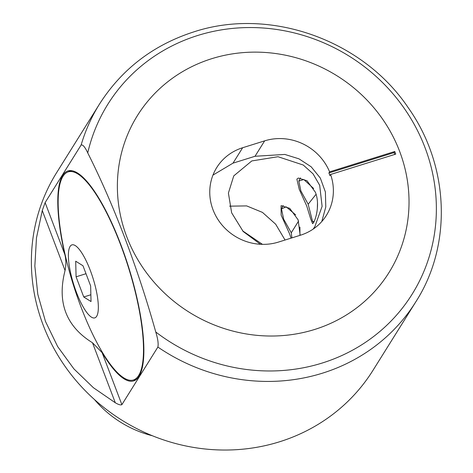 <?xml version="1.0" encoding="UTF-8"?>
<svg xmlns="http://www.w3.org/2000/svg" width="473" height="473" viewBox="0 0 473 473"><rect width="100%" height="100%" fill="white"/><g stroke="black" fill="none" stroke-linecap="round" stroke-linejoin="round"><path stroke-width="0.71" d="M138.648 375.503A109.044 28.888 -107.4 0 0 124.594 255.751A109.044 28.888 -107.4 0 0 68.295 171.841A109.044 28.888 -107.4 0 0 62.998 176.34A109.044 28.888 -107.4 0 0 77.052 296.092A109.044 28.888 -107.4 0 0 133.351 380.002A109.044 28.888 -107.4 0 0 138.648 375.503M96.64 316.319A38.26 10.134 -107.4 0 0 90.272 270.337A38.26 10.134 -107.4 0 0 70.093 246.439A38.26 10.134 -107.4 0 0 76.46 292.42A38.26 10.134 -107.4 0 0 96.64 316.319M138.979 376.378A110.002 29.137 72.6 0 1 133.634 380.919A110.002 29.137 72.6 0 1 102.115 352.651L92.501 342.765C66.031 326.37 56.884 302.288 65.061 270.532C66.179 265.111 66.119 259.807 64.878 254.622A110.002 29.137 72.6 0 1 62.661 175.465A110.002 29.137 72.6 0 1 68.011 170.93A110.002 29.137 72.6 0 1 124.801 255.574A110.002 29.137 72.6 0 1 138.979 376.378M133.652 379.908A110.002 29.137 -107.4 0 0 135.532 380.032M102.115 352.651L121.874 404.663L157.881 347.064C158.573 343.824 157.864 338.804 155.759 331.993A179.35 168.642 32 0 0 322.184 363.045A179.35 168.642 32 0 0 425.038 147.677A179.35 168.642 32 0 0 197.749 35.475A179.35 168.642 32 0 0 87.736 152.915C113.544 203.975 138.086 268.705 155.759 331.993M211.774 58.682A148.262 139.411 -148 0 1 399.661 151.437A148.262 139.411 -148 0 1 314.634 329.474A148.262 139.411 -148 0 1 126.746 236.725A148.262 139.411 -148 0 1 211.774 58.682M157.881 347.064A186.522 175.388 -148 0 0 322.426 373.185A186.522 175.388 -148 0 0 415.885 301.721L372.996 370.324A186.522 175.388 -148 0 1 279.543 441.788A186.522 175.388 -148 0 1 43.161 325.099A186.522 175.388 -148 0 1 56.677 172.574L99.561 103.971A186.522 175.388 -148 0 0 81.125 145.01L45.124 202.61L64.878 254.622M152.436 435.769A105.219 98.934 -148 0 1 94.446 399.519M83.745 296.985L76.082 276.811L75.704 261.202L82.988 265.767L90.65 285.94L91.029 301.549L83.745 296.985L90.863 294.762M212.956 175.099L233.006 163.15L255.018 156.273L284.799 154.435L298.948 158.827L311.145 166.768L320.327 178.085L325.383 191.961L325.791 206.955L321.794 221.53M329.598 171.865A51.652 48.571 32 0 0 264.655 140.853L242.643 147.736A51.652 48.571 32 0 0 216.764 167.525A51.652 48.571 32 0 0 221.701 224.622A51.652 48.571 32 0 0 278.479 242.075L300.491 235.199A51.652 48.571 32 0 0 326.37 215.41A51.652 48.571 32 0 0 330.592 174.484L329.9 175.589A51.652 48.571 -148 0 0 328.906 172.97L329.598 171.865L394.754 151.502A143.479 134.911 32 0 1 395.753 154.121L330.592 174.484M121.874 404.663C120.609 405.26 118.416 404.622 115.288 402.754L92.501 342.765M262.468 244.352L242.59 230.842M65.061 270.532L42.274 210.544L36.48 237.848L34.842 266.057L37.787 294.253L45.461 321.421L57.665 346.579L73.9 368.881L93.412 387.718L115.288 402.754M42.274 210.544L45.124 202.61M87.736 152.915C85.034 147.073 82.834 144.442 81.125 145.01M70.075 170.576A110.002 29.137 -107.4 0 0 68.597 171.746M86.003 273.713L76.082 276.811M394.766 154.435A143.479 134.911 32 0 0 394.068 152.608L328.906 172.97M394.068 152.608L394.754 151.502M291.078 238.138L289.482 233.627L281.139 215.091L281.08 205.649L289.736 208.351L298.114 219.821L300.178 235.294M296.867 179.125L298.339 178.037L307.012 180.751L315.373 192.215C320.156 204.052 315.828 219.2 313.457 222.801L312.606 223.688L310.678 218.875L306.74 206.021L299.285 189.425L296.867 179.125M229.6 206.163L246.652 205.903L262.474 212.401L275.676 224.214L284.829 239.657M313.227 229.056L314.864 226.597L322.107 206.364L319.689 185.315L313.067 173.851L303.276 165.036L278.018 156.717L251.79 160.938L233.757 175.891L228.406 193.073L231.652 212.826L243.199 231.516L260.434 244.275M295.672 214.872L286.189 206.837L281.482 208.889L283.209 205.495M281.482 208.889L283.658 219.176L291.262 232.781L291.924 237.872M299.935 235.371L299.935 227.052M291.262 232.781L298.564 221.098M313.67 188.526L303.767 179.48L298.818 181.124L300.461 177.889M313.688 222.405L312.517 221.323L314.019 221.76M298.818 181.124L300.881 190.95L308.171 204.224L312.517 221.323M317.33 208.918L317.495 202.704M308.171 204.224L316.07 194.273M255.018 156.273L264.655 140.853M233.006 163.15L242.643 147.736M71.955 170.7L68.295 171.841M415.885 301.721C452.49 244.712 449.226 165.491 408.305 107.826C362.744 39.785 269.77 6.782 193.717 31.916C153.353 44.953 121.969 68.975 99.561 103.971M137.01 378.861L133.351 380.002"/></g></svg>
